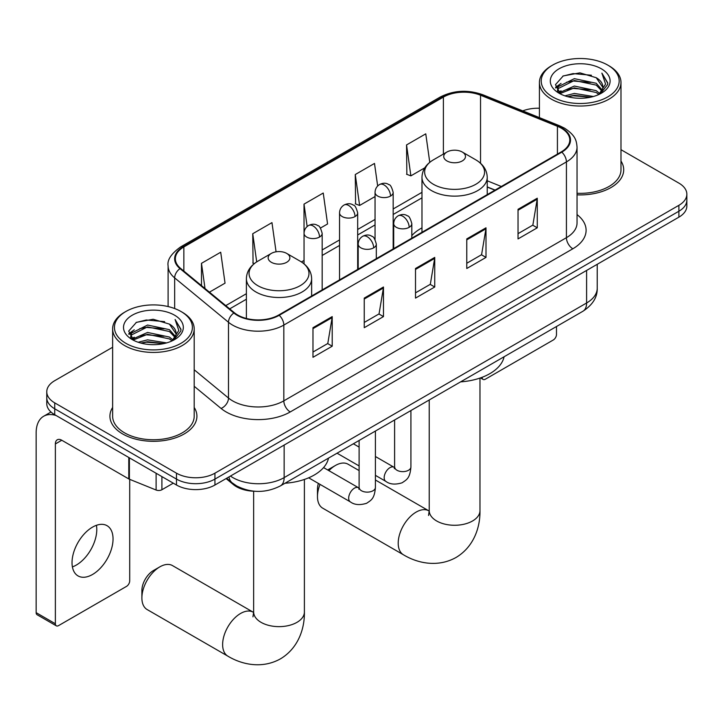 <?xml version="1.0" encoding="UTF-8"?>
<svg xmlns="http://www.w3.org/2000/svg" width="723" height="723" viewBox="0 0 723 723"><rect width="100%" height="100%" fill="white"/><g stroke="black" fill="none" stroke-linecap="round" stroke-linejoin="round"><path stroke-width="1.08" d="M421.979 227.881A48.034 27.727 0 0 0 411.821 235.626M494.894 190.185L487.23 187.085M254.758 491.26A27.185 15.698 180 0 1 233.366 484.582L226.091 478.572M112.634 347.248L54.731 380.678A27.185 15.698 0 0 0 46.769 391.785L46.769 403.624A27.185 15.698 0 0 0 54.731 414.722L176.484 485.016A27.185 15.698 0 0 0 214.939 485.016L678.888 217.153A27.185 15.698 0 0 0 686.85 206.055L686.85 200.135A27.185 15.698 0 0 1 678.888 211.233A27.185 15.698 0 0 0 686.85 200.135L686.85 194.216A27.185 15.698 0 0 0 678.888 183.118L620.985 149.688M46.769 391.785A27.185 15.698 0 0 0 54.731 402.883L176.484 473.176A27.185 15.698 0 0 0 214.939 473.176L214.939 479.096L678.888 211.233L214.939 479.096A27.185 15.698 0 0 1 176.484 479.096A27.185 15.698 0 0 0 214.939 479.096L214.939 485.016M54.731 402.883L54.731 408.802L176.484 479.096L54.731 408.802A27.185 15.698 0 0 1 46.769 397.704A27.185 15.698 0 0 0 54.731 408.802L54.731 414.722M112.634 407.456A43.497 25.115 0 0 0 109.923 416.195A43.497 25.115 0 0 0 122.657 433.954A43.497 25.115 0 0 0 170.068 439.403A43.497 25.115 0 0 0 196.918 416.195A43.497 25.115 0 0 0 194.198 407.456A43.497 25.115 0 0 1 196.918 416.195A43.497 25.115 0 0 1 170.068 439.403A43.497 25.115 0 0 1 122.657 433.954A43.497 25.115 0 0 1 109.923 416.195A43.497 25.115 0 0 1 112.634 407.456M561.301 128.179A29.001 16.746 180 0 1 569.787 140.018A29.001 16.746 180 0 1 561.301 151.857L278.698 315.011A29.001 16.746 180 0 1 234.433 312.779L180.596 268.387A29.001 16.746 180 0 1 175.355 258.78A29.001 16.746 180 0 1 183.85 246.941L443.398 97.09A29.001 16.746 180 0 1 480.533 95.219L557.424 126.299A29.001 16.746 180 0 1 561.301 128.179M561.807 127.881A29.724 17.162 0 0 0 557.84 125.956L480.949 94.876A29.724 17.162 0 0 0 442.883 96.801L183.335 246.642A29.724 17.162 0 0 0 180.009 268.622L233.845 313.014A29.724 17.162 0 0 0 279.214 315.309L561.807 152.146A29.724 17.162 0 0 0 561.807 127.881M312.978 327.7L312.978 357.298L332.209 346.2L332.209 316.602L312.978 327.7M312.978 352.047L327.79 343.497L332.128 317.587A7.248 4.184 -120 0 0 332.209 316.602M327.655 343.579L332.209 346.2M364.247 298.102L364.247 327.7L383.47 316.602L383.47 287.004L364.247 298.102M364.247 322.449L379.051 313.899L383.398 287.989A7.248 4.184 -120 0 0 383.47 287.004M378.924 313.981L383.47 316.602M518.039 209.309L518.039 238.906L537.27 227.808L537.27 198.21L518.039 209.309M518.039 233.656L532.851 225.106L537.189 199.196A7.248 4.184 -120 0 0 537.27 198.21M532.715 225.187L537.27 227.808M466.778 238.906L466.778 268.504L486.001 257.406L486.001 227.808L466.778 238.906M466.778 263.253L481.581 254.704L485.928 228.793A7.248 4.184 -120 0 0 486.001 227.808M481.455 254.785L486.001 257.406M415.508 268.504L415.508 298.102L434.74 287.004L434.74 257.406L415.508 268.504M415.508 292.851L430.321 284.302L434.659 258.391A7.248 4.184 -120 0 0 434.74 257.406M430.185 284.383L434.74 287.004M577.044 194.849A43.497 25.115 0 0 0 623.705 169.797A43.497 25.115 0 0 0 620.985 161.057A43.497 25.115 0 0 1 623.705 169.797A43.497 25.115 0 0 1 577.044 194.849M214.939 473.176L678.888 205.314A27.185 15.698 0 0 0 686.85 194.216M539.421 108.251A27.185 15.698 0 0 0 522.756 110.89M209.435 292.164L225.043 283.154L220.705 252.228L201.482 263.326L201.482 285.603M377.668 185.992L374.496 163.434L355.273 174.532L355.589 203.949M429.76 162.323L425.766 133.836L406.543 144.934L406.85 174.351M276.069 251.812L271.965 222.63L252.743 233.728L253.059 263.145M320.461 228.061L327.573 223.958L323.235 193.032L304.012 204.13L304.049 233.71M304.012 204.13L307.158 226.525M355.273 174.532L359.611 205.459L375.047 196.548M359.611 205.459L355.273 203.841M406.543 144.934L410.881 175.861L424.781 167.835M410.881 175.861L406.543 174.243M254.288 263.606L252.743 263.036M252.743 233.728L256.701 261.889M201.482 263.326L205.016 288.513M482.087 377.316L482.16 377.352A4.528 2.612 120 0 0 483.1 379.43A4.528 2.612 120 0 0 485.359 379.204L553.285 339.991A4.528 2.612 120 0 0 556.493 334.442L556.493 326.507M552.643 96.909A38.97 22.494 0 0 0 607.754 96.909A38.97 22.494 0 0 0 607.754 65.097L609.037 65.838A40.777 23.543 0 0 1 620.985 82.485A40.777 23.543 0 0 1 595.806 104.239A40.777 23.543 0 0 1 551.369 99.132A40.777 23.543 0 0 1 539.421 82.485A40.777 23.543 0 0 1 551.369 65.838L552.643 65.097A38.97 22.494 0 0 0 552.643 96.909M577.044 193.276A40.777 23.543 0 0 0 620.985 169.797L620.985 82.485M564.934 95.852L574.342 93.439L593.402 96.493M567.627 96.674L574.342 95.291L590.619 97.189L573.068 95.788L567.817 96.719M559.096 92.806L574.342 86.046L596.222 90.664L599.747 93.583M560.009 93.601L574.342 87.89L596.222 92.508L598.771 94.46M557.813 91.568L557.541 89.742L558.319 86.661L574.342 78.644L596.222 83.262L602.214 90.059M557.614 90.673L558.319 88.504L574.342 80.488L596.222 85.115L601.78 90.935M598.536 94.641A22.657 13.077 0 0 0 602.855 86.959A22.657 13.077 0 0 0 596.222 77.713L602.846 87.411M601.346 68.793A29.905 17.271 0 0 0 559.123 68.757A29.905 17.271 0 0 0 558.924 93.14A29.905 17.271 0 0 0 559.051 93.213A29.905 17.271 0 0 0 601.482 93.14A29.905 17.271 0 0 0 601.346 68.793M596.222 77.713L579.945 72.851L563.217 75.933L555.463 84.69L560.605 94.035M600.388 93.746L607.618 84.573L607.763 82.928L601.879 73.104L605.585 84.112L598.771 94.541M609.037 65.838L607.754 65.097A38.97 22.494 0 0 0 552.643 65.097M601.879 73.104L607.754 83.299M562.828 76.123L573.068 73.592L591.423 75.237M555.752 88.025L559.096 85.404M566.461 82.277L573.068 80.994L590.772 82.449M566.461 89.679L573.068 88.396L590.772 89.842M555.562 87.302L561.048 83.398M558.481 92.273L561.048 90.8M320.045 484.374A25.377 14.65 120 0 0 317.469 496.565L317.469 489.164A16.313 9.417 -60 0 1 318.382 483.425M327.745 469.986A16.313 9.417 -60 0 1 329.001 469.182L335.409 465.485A25.377 14.65 120 0 0 328.902 470.655M317.469 496.565A25.377 14.65 120 0 0 322.72 508.179L403.461 554.794A25.377 14.65 -60 0 1 399.575 534.46A25.377 14.65 -60 0 1 416.15 512.101A25.377 14.65 -60 0 1 428.838 510.845L429.227 511.062M446.913 160.922A10.872 6.281 0 0 0 462.295 160.922A10.872 6.281 0 0 0 462.295 152.038L475.797 159.837A29.968 17.307 0 0 1 475.797 184.302A29.968 17.307 0 0 1 433.411 184.302A29.968 17.307 0 0 1 433.411 159.837C426.028 164.22 422.214 170.041 421.979 177.298A32.625 18.834 0 0 0 431.532 190.619A32.625 18.834 0 0 0 467.085 194.704A32.625 18.834 0 0 0 487.23 177.298C486.986 170.041 483.172 164.22 475.797 159.837L462.295 152.038A10.872 6.281 0 0 0 446.913 152.038A10.872 6.281 0 0 0 446.913 160.922M460.596 381.871A49.842 28.775 0 0 0 504.085 356.764M359.105 470.583L348.097 464.229A25.377 14.65 120 0 0 335.409 465.485L329.001 469.182M141.889 597.93L141.889 590.537A16.313 9.417 -60 0 1 153.421 570.555L159.828 566.859A25.377 14.65 120 0 0 141.889 597.93A25.377 14.65 120 0 0 147.14 609.552L227.881 656.168A25.377 14.65 -60 0 1 223.994 635.833A25.377 14.65 -60 0 1 240.569 613.475A25.377 14.65 -60 0 1 253.258 612.218L253.637 612.435M271.333 262.286A10.872 6.281 0 0 0 286.706 262.286A10.872 6.281 0 0 0 286.706 253.411L300.208 261.211A29.968 17.307 0 0 1 300.208 285.675A29.968 17.307 0 0 1 257.822 285.675A29.968 17.307 0 0 1 257.822 261.211C250.447 265.594 246.633 271.414 246.389 278.671A32.625 18.834 0 0 0 255.951 291.993A32.625 18.834 0 0 0 291.505 296.078A32.625 18.834 0 0 0 311.64 278.671C311.405 271.414 307.591 265.594 300.208 261.211L286.706 253.411A10.872 6.281 0 0 0 271.333 253.411A10.872 6.281 0 0 0 271.333 262.286M285.007 483.244A49.842 28.775 0 0 0 328.504 458.138M253.258 612.218L172.517 565.603A25.377 14.65 120 0 0 159.828 566.859L153.421 570.555M96.412 525.305A29.001 16.746 -60 0 1 76.277 565.088A29.001 16.746 -60 0 1 72.408 566.895M92.544 574.478A29.001 16.746 120 0 0 111.487 548.92A29.001 16.746 120 0 0 107.04 525.684A29.001 16.746 120 0 0 92.544 527.121A29.001 16.746 120 0 0 73.592 552.67A29.001 16.746 120 0 0 78.039 575.915A29.001 16.746 120 0 0 92.544 574.478M161.907 476.593L161.907 489.733L173.285 483.163M56.087 415.499A36.249 20.931 -120 0 0 43.66 416.249A36.249 20.931 -120 0 0 36.15 432.851L36.15 612.661L55.373 623.759L55.373 443.949A9.065 5.233 60 0 1 57.253 439.801A9.065 5.233 60 0 1 61.78 440.244L128.784 478.933L128.784 457.478M55.373 623.759A4.528 2.612 120 0 0 56.313 625.829L37.09 614.731A4.528 2.612 -60 0 1 36.15 612.661M56.313 625.829A4.528 2.612 120 0 0 58.581 625.603L126.507 586.389A4.528 2.612 120 0 0 129.706 580.84L129.706 479.358M161.907 489.733A4.528 2.612 180 0 1 156.105 490.022L129.39 479.222A4.528 2.612 180 0 1 128.784 478.933M125.865 343.317A38.97 22.494 0 0 0 180.976 343.317A38.97 22.494 0 0 0 180.976 311.496L182.259 312.237A40.777 23.543 0 0 1 194.198 328.884A40.777 23.543 0 0 1 169.028 350.637A40.777 23.543 0 0 1 124.582 345.531A40.777 23.543 0 0 1 112.634 328.884A40.777 23.543 0 0 1 124.582 312.237L125.865 311.496A38.97 22.494 0 0 0 125.865 343.317M112.634 328.884L112.634 416.195A40.777 23.543 0 0 0 124.582 432.851A40.777 23.543 0 0 0 169.028 437.948A40.777 23.543 0 0 0 194.198 416.195L194.198 328.884M138.156 342.25L147.555 339.846L166.624 342.901M140.84 343.073L147.555 341.69L163.832 343.588M132.282 339.223L147.555 332.444L169.435 337.063L172.96 339.982M133.222 340L147.555 334.288L169.435 338.915L171.984 340.858M131.035 337.966L130.764 336.15L131.532 333.059L147.555 325.043L169.435 329.661L175.427 336.457M130.836 337.072L131.532 334.912L147.555 326.895L169.435 331.514L175.002 337.343M171.758 341.048A22.657 13.077 0 0 0 176.078 333.357A22.657 13.077 0 0 0 169.435 324.112L176.06 333.809M174.568 315.192A29.905 17.271 0 0 0 132.336 315.156A29.905 17.271 0 0 0 132.146 339.539A29.905 17.271 0 0 0 132.273 339.611A29.905 17.271 0 0 0 174.695 339.539A29.905 17.271 0 0 0 174.568 315.192M169.435 324.112L153.159 319.259L136.43 322.331L128.676 331.098L133.818 340.434M173.61 340.144L180.831 330.971L180.976 329.336L175.102 319.503L178.807 330.51L171.993 340.94M182.259 312.237L180.976 311.496A38.97 22.494 0 0 0 125.865 311.496M175.102 319.503L180.976 329.706M136.041 322.521L146.29 319.991L164.636 321.645M128.974 334.433L132.318 331.803M139.675 328.676L146.29 327.392L163.985 328.848M139.675 336.078L146.29 334.794L163.985 336.249M141.03 343.118L146.29 342.196L163.814 343.597M128.784 333.701L134.27 329.796M131.694 338.68L134.27 337.198M233.366 483.768L233.366 484.582M230.447 476.059A36.249 20.931 0 0 0 232.878 477.614A36.249 20.931 0 0 0 284.148 477.614L586.606 302.991A36.249 20.931 0 0 0 597.225 288.188C597.496 297.189 592.697 304.88 582.855 311.288L280.388 485.91A18.129 10.465 60 0 0 284.148 477.614L284.148 445.061M586.606 270.429L586.606 302.991A18.129 10.465 60 0 1 582.855 311.288M228.974 476.909A18.129 12.119 129.5 0 0 232.137 482.801L226.633 478.265M678.888 217.153L678.888 205.314M176.484 485.016L176.484 473.176M577.044 214.595A45.314 26.164 180 0 1 572.833 248.784L290.23 411.947A9.065 5.233 60 0 1 283.823 400.849L566.425 237.686A36.249 20.931 0 0 0 577.044 222.892L577.044 147.121A36.249 20.931 180 0 1 566.425 161.916A9.065 5.233 -120 0 0 561.807 152.146M290.23 411.947A45.314 26.164 180 0 1 226.154 411.947A45.314 26.164 180 0 1 221.075 408.45L194.198 386.29M233.845 313.014A9.065 6.064 129.5 0 0 228.495 322.277L228.495 398.048A36.249 20.931 0 0 0 232.562 400.849A36.249 20.931 0 0 0 283.823 400.849L283.823 325.07A36.249 20.931 180 0 1 228.495 322.277L174.659 277.885A36.249 20.931 180 0 1 168.107 265.883L168.107 306.561M577.044 147.121C576.457 140.886 575.879 135.707 564.546 128.17L559.783 125.856A9.065 4.248 112 0 0 557.84 125.956M559.783 125.856L482.892 94.776C467.88 89.462 453.637 90.23 440.144 97.09A9.065 5.233 60 0 1 442.883 96.801M183.335 246.642A9.065 5.233 -120 0 0 180.596 246.941C171.188 253.701 167.031 260.018 168.107 265.883M180.009 268.622A9.065 6.064 129.5 0 0 174.659 277.885L174.659 308.54M482.892 94.776A9.065 4.248 112 0 0 480.949 94.876M279.214 315.309A9.065 5.233 60 0 1 283.823 325.07L566.425 161.916L566.425 237.686A9.065 5.233 60 0 0 572.833 248.784M194.198 369.769L228.495 398.048A9.065 6.064 -50.5 0 1 221.075 408.45M183.85 246.941L183.85 271.062M557.424 126.299L557.424 154.089M480.533 95.219L480.533 163.253M501.31 186.489L487.23 180.795M443.398 97.09L443.398 154.071M421.979 192.336L393.176 208.965M375.047 219.431L357.677 229.462M339.548 239.928L322.169 249.959M304.049 260.416L301.419 261.943M246.389 293.71L225.757 305.621M415.508 269.444L434.659 258.391M466.778 239.846L485.928 228.793M518.039 210.248L537.189 199.196M364.247 299.042L383.398 287.989M312.978 328.64L332.128 317.587M479.973 378.075L479.973 510.619A25.377 14.65 180 0 1 472.544 520.976A25.377 14.65 180 0 1 436.656 520.976A25.377 14.65 180 0 1 429.227 510.619L428.549 515.481M304.392 479.448L304.392 611.992A25.377 14.65 180 0 1 296.963 622.349A25.377 14.65 180 0 1 261.075 622.349A25.377 14.65 180 0 1 253.646 611.992L252.96 616.855M409.164 227.329A9.065 5.233 0 0 0 411.821 223.624C410.384 218.391 408.956 215.816 407.519 215.915C404.898 214.071 401.798 214.026 398.228 215.779A9.065 5.233 60 0 1 402.756 216.231A9.065 5.233 -120 0 1 409.164 227.329A9.065 5.233 0 0 1 396.349 227.329A9.065 5.233 0 0 1 393.701 223.624C393.836 220.19 395.345 217.578 398.228 215.779M375.418 475.354L385.865 481.391A8.152 4.709 -60 0 1 384.618 474.848A8.152 4.709 -60 0 1 389.941 467.664A8.152 4.709 -60 0 1 390.303 467.465A8.152 4.709 -60 0 1 394.026 467.257L375.418 456.52M395.074 468.079L394.342 468.685L394.604 466.922A8.152 4.709 -0 0 0 396.99 470.257A8.152 4.709 -0 0 0 408.152 470.456A8.152 4.709 -0 0 0 410.917 466.922C409.986 478.427 406.669 479.656 402.115 482.792C395.3 484.871 389.887 484.401 385.865 481.391M373.664 247.826A9.065 5.233 0 0 0 376.322 244.121C374.885 238.888 373.448 236.313 372.02 236.412C369.399 234.568 366.299 234.523 362.729 236.276A9.065 5.233 60 0 1 367.257 236.728A9.065 5.233 -120 0 1 373.664 247.826A9.065 5.233 0 0 1 360.849 247.826A9.065 5.233 0 0 1 358.192 244.121C358.337 240.687 359.846 238.075 362.729 236.276M308.667 477.813L350.366 501.889A8.152 4.709 -60 0 1 349.119 495.345A8.152 4.709 -60 0 1 354.442 488.161A8.152 4.709 -60 0 1 354.803 487.962A8.152 4.709 -60 0 1 358.518 487.754L323.57 467.582M359.566 488.576L358.843 489.182L359.105 487.419A8.152 4.709 -0 0 0 361.491 490.754A8.152 4.709 -0 0 0 372.652 490.953A8.152 4.709 -0 0 0 375.418 487.419C374.487 498.924 371.17 500.153 366.615 503.289C359.801 505.368 354.378 504.898 350.366 501.889M390.519 196.069A9.065 5.233 0 0 0 393.176 192.363C391.739 187.121 390.303 184.555 388.875 184.654C386.254 182.811 383.154 182.756 379.584 184.519A9.065 5.233 60 0 1 384.112 184.971A9.065 5.233 -120 0 1 390.519 196.069A9.065 5.233 0 0 1 377.704 196.069A9.065 5.233 0 0 1 375.047 192.363C375.183 188.929 376.692 186.317 379.584 184.519M355.02 216.566A9.065 5.233 0 0 0 357.677 212.86C356.24 207.618 354.803 205.052 353.375 205.151C350.745 203.299 347.655 203.253 344.076 205.016A9.065 5.233 60 0 1 348.613 205.459A9.065 5.233 -120 0 1 355.02 216.566A9.065 5.233 0 0 1 342.205 216.566A9.065 5.233 0 0 1 339.548 212.86C339.683 209.426 341.193 206.814 344.076 205.016M319.521 237.054A9.065 5.233 0 0 0 322.169 233.357C320.732 228.116 319.304 225.549 317.876 225.648C315.246 223.796 312.146 223.75 308.576 225.513A9.065 5.233 60 0 1 313.113 225.956A9.065 5.233 -120 0 1 319.521 237.054A9.065 5.233 0 0 1 306.706 237.054A9.065 5.233 0 0 1 304.049 233.357C304.184 229.923 305.693 227.311 308.576 225.513M55.373 443.949L61.78 440.244M129.39 457.822L129.39 479.222M156.105 490.022L156.105 473.249M280.388 485.91C265.802 493.24 251.215 493.24 236.638 485.91L232.137 482.801M597.225 288.188L597.225 264.302M440.144 97.09L180.596 246.941M421.979 197.849L393.176 214.478M375.047 224.943L357.677 234.975M339.548 245.44L322.169 255.472M246.389 299.223L229.697 308.866M495.092 190.077L487.23 186.896M483.1 379.43L480.461 377.903M557.541 91.252L557.541 89.742M539.421 117.623L539.421 82.485M479.973 510.619C480.307 527.275 473.854 546.85 456.023 557.487C437.912 567.6 417.731 563.416 403.461 554.794M487.23 194.614L487.23 177.298M421.979 232.291L421.979 177.298M446.913 152.038L433.411 159.837M428.838 510.845L375.418 480M429.227 399.982L429.227 510.619M304.392 611.992C304.726 628.649 298.265 648.224 280.443 658.861C262.332 668.974 242.151 664.78 227.881 656.168M311.64 295.987L311.64 278.671M246.389 318.463L246.389 278.671M271.333 253.411L257.822 261.211M253.646 491.224L253.646 611.992M394.577 467.555L394.026 467.257M410.917 410.556L410.917 466.922M411.821 238.156L411.821 223.624M359.105 465.937L337.045 453.204M394.604 419.973L394.604 466.922M393.701 248.613L393.701 223.624M359.105 447.103L353.357 443.786M359.078 488.052L358.518 487.754M375.418 431.053L375.418 487.419M376.322 258.644L376.322 244.121M359.105 440.47L359.105 487.419M358.192 269.11L358.192 244.121M393.176 248.92L393.176 192.363M375.047 239.494L375.047 192.363M357.677 269.417L357.677 212.86M339.548 279.882L339.548 212.86M322.169 289.914L322.169 233.357M304.049 263.85L304.049 233.357M43.66 416.249L50.99 412.02M130.764 337.65L130.764 336.15"/></g></svg>
